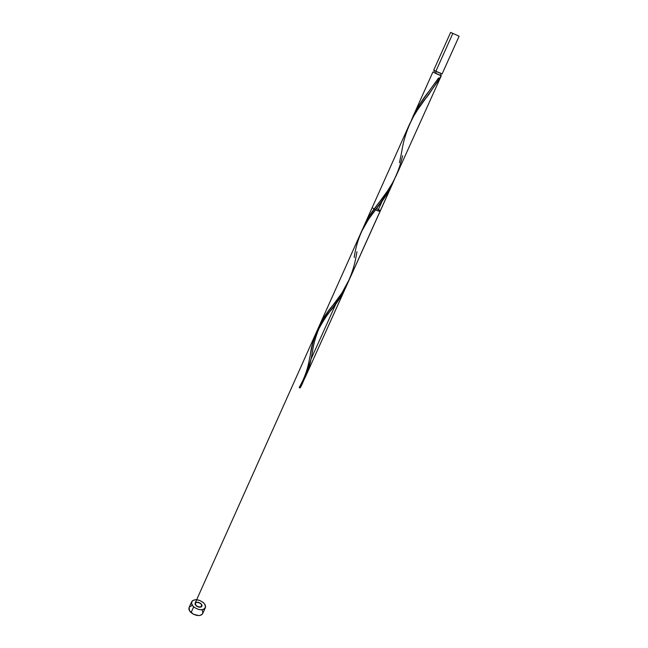 <?xml version="1.0" encoding="UTF-8"?>
<svg xmlns="http://www.w3.org/2000/svg" width="648" height="648" viewBox="0 0 648 648"><rect width="100%" height="100%" fill="white"/><g stroke="black" fill="none" stroke-linecap="round" stroke-linejoin="round"><path stroke-width="0.97" d="M433.706 70.251L442.074 73.993L459.116 36.215L452.847 33.404L435.82 71.361L442.041 74.002M450.627 32.4L433.69 70.227L435.82 71.361L452.847 33.404L450.627 32.4L459.1 36.207M399.468 162.705L401.63 152.272C404.741 131.252 413.691 112.128 428.482 94.9L441.28 75.735L440.494 75.265L441.28 75.743L433.747 72.357L435.448 73.273L436.217 71.547L435.448 73.273L440.446 75.371L441.191 73.718M201.415 606.836L202.03 605.467L201.415 606.836M202.508 613.931L201.058 615.114L198.815 615.592L193.404 614.255L189.483 610.691L189.135 607.443C188.511 609.08 189.159 610.805 191.071 612.635L193.663 606.828C191.751 605.005 191.095 603.288 191.703 601.684C194.351 598.776 198.223 599.084 203.326 602.608C205.262 604.438 205.934 606.164 205.319 607.8C202.67 610.7 198.79 610.375 193.663 606.828L191.071 612.635C196.174 616.183 200.046 616.491 202.703 613.567L205.311 607.816M435.035 73.119L440.267 75.427L435.035 73.119M438.672 77.882L429.332 90.801C421.678 100.221 415.684 110.071 411.359 120.342L414.437 113.432L419.993 103.818L438.672 77.882M363.455 227.189L369.465 215.76L387.52 190.974L392.915 182.258L396.333 175.357M355.088 261.282L355.477 259.492M356.999 251.732L356.449 254.648C353.16 274.209 345.165 291.252 332.464 305.783C326.001 313.421 321.125 321.254 317.836 329.289L323.506 318.071L341.844 293.123L349.677 278.721M315.382 337.211L315.673 336.077M313.608 345.603L313.997 343.553M312.798 350.082L311.064 359.049L312.798 350.082M382.263 200.929L377.808 210.819L382.263 200.929M335.907 303.88L311.064 359.049L335.907 303.88M440.421 75.371L441.085 75.719L437.943 81.219L417.798 109.504L413.019 117.223L409.269 124.805M376.512 208.591C378.918 209.725 380.149 210.568 380.198 211.126C379.266 211.442 377.209 210.778 374.026 209.118L372.227 207.538L364.184 225.504M200.929 603.653C196.036 601.393 194.432 602.097 196.101 605.767C201.026 608.018 202.63 607.322 200.929 603.653C202.589 607.281 200.985 607.986 196.101 605.767C194.473 602.13 196.077 601.433 200.929 603.653C196.036 601.393 194.432 602.097 196.101 605.767L195.121 603.183C197.348 601.563 199.608 602.162 201.909 604.973C201.714 607.605 199.778 607.865 196.101 605.767C198.661 607.532 200.605 607.694 201.925 606.245L200.929 603.653C198.377 601.887 196.441 601.733 195.121 603.183C196.223 606.795 198.491 607.816 201.925 606.245L200.929 603.653L201.998 606.034L199.973 607.249L196.652 606.196L195.089 604.301L195.234 602.98L196.482 602.243L198.418 602.332L200.929 603.653M354.213 257.507C356.74 238.691 364.743 221.64 378.238 206.339C384.872 198.167 390.266 189.184 394.43 179.391L305.265 377.209L299.416 387.885L300.332 387.723L299.416 387.885L300.332 387.723L299.7 387.447L300.332 387.723L302.349 383.656L303.863 380.149L300.332 387.723L303.863 380.149L300.332 387.723L299.416 387.885L306.431 374.487L311.064 359.049C308.991 369.376 305.111 378.991 299.416 387.885L306.431 374.487L311.064 359.049M306.115 373.758L304.487 378.529L306.115 373.758M392.947 182.874L385.852 195.712L368.234 219.777L361.859 230.745L368.574 219.275L384.677 197.478L392.947 182.874L305.265 377.209L394.43 179.391L387.69 192.788L368.574 219.275L361.203 232.162L195.121 603.183L316.362 332.327L322.785 321.189L340.613 296.938L347.417 283.597L341.059 296.225L323.101 320.736L318.249 328.504L313.3 340.864L310.287 355.007C312.312 338.143 319.48 322.906 331.808 309.307C338.167 301.636 343.375 293.066 347.417 283.589L341.059 296.225L323.101 320.736L316.362 332.327L312.182 345.254L307.994 366.703M305.986 374.171L304.779 377.752M361.155 232.276L195.121 603.183L316.362 332.327L313.106 341.553L310.457 354.035M306.536 374.22L307.152 372.649M308.31 369.344L308.731 368.04M309.801 364.33L310.036 363.423M199.187 607.2L196.214 605.864L199.187 607.2M203.326 602.608L199.681 600.421L195.647 599.667L192.561 600.599L191.468 602.932L192.756 605.88L194.764 607.694L198.742 609.493L201.439 609.8L203.674 609.331L205.473 607.362L204.922 604.519L203.326 602.608M202.856 613.13L202.322 610.27M191.881 605.556L189.362 607.03M434.743 70.567L434.209 70.365M442.058 73.969L441.58 73.67M440.6 73.175L439.927 72.851M457.561 35.519L458.938 36.134L457.569 35.519M402.611 155.731C398.528 173.429 390.655 189.038 378.975 202.557L374.026 209.118C369.247 215.444 365.496 222.029 362.783 228.874M432.905 71.985L412.889 116.705M348.932 280.43L380.198 211.126M319.124 326.163L409.666 123.906M441.28 75.743L396.066 175.964M305.265 377.209L346.048 286.821M189.119 607.46L191.695 601.7M433.747 72.357L434.484 70.705M310.287 355.007C308.78 361.6 308.019 371.968 299.19 387.512M331.808 309.307C327.929 313.591 323.611 320.104 318.856 328.828C315.511 337.041 313.357 344.882 312.385 352.366M378.238 206.339L375.516 209.895M428.482 94.9L426.473 97.573"/></g></svg>
